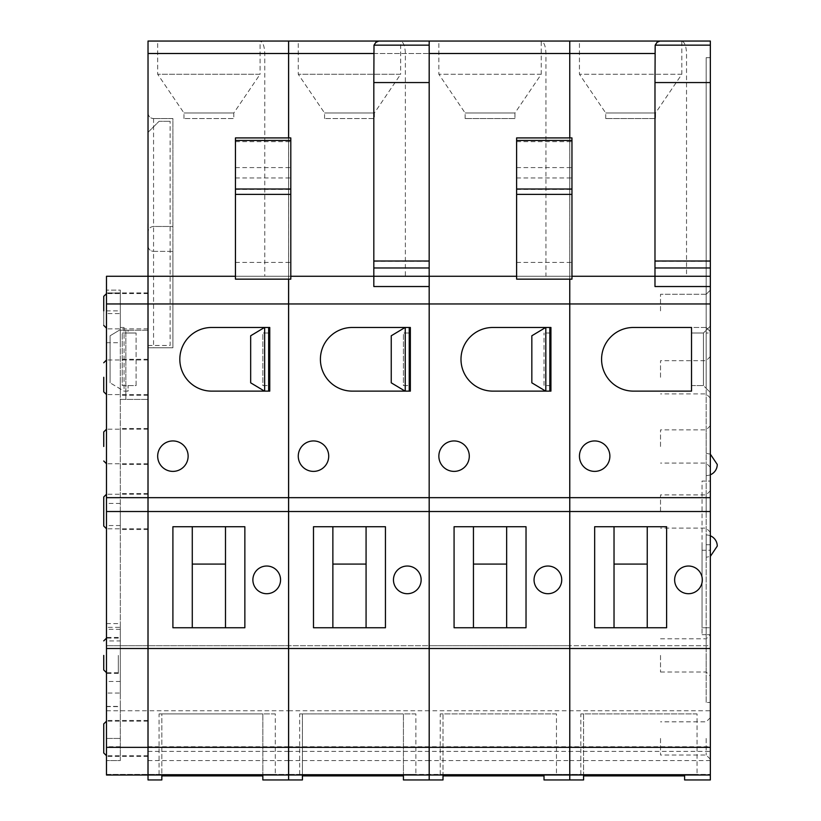 <?xml version="1.0" encoding="UTF-8"?>
<svg xmlns="http://www.w3.org/2000/svg" width="821" height="821" viewBox="0 0 821 821"><rect width="100%" height="100%" fill="white"/><g stroke="black" fill="none" stroke-linecap="round" stroke-linejoin="round"><path stroke-width="0.62" stroke-dasharray="4.11 3.08" d="M405.092 327.476L391.248 335.779L391.248 382.822L405.092 391.124L409.238 391.124L409.238 327.476L405.092 327.476L409.238 327.476M405.092 391.124L409.238 391.124M400.658 41.05L298.269 41.05L400.658 41.05L400.658 74.259L298.269 74.259L400.658 74.259L374.376 113L324.562 113L374.376 113L374.376 118.542L324.562 118.542L374.376 118.542M288.582 279.15L288.612 41.05L429.167 41.05L429.167 779.95L429.198 774.419L443.001 774.419L443.001 713.89L544.015 713.89L443.001 713.89L443.001 775.907M235.442 137.918L235.442 276.277L405.369 276.277L405.369 53.498C405.03 45.719 403.306 41.563 400.196 41.05M405.369 276.277L571.96 276.277L571.96 279.15M288.612 279.15L288.612 276.277L429.167 276.277L429.198 645.727L569.753 645.727L569.753 751.379L569.753 746.741L710.339 746.741L710.339 779.95M415.878 713.89L299.655 713.89L415.878 713.89L415.878 774.419L299.655 774.419L415.878 774.419M403.429 779.95L403.429 774.419L569.753 774.419L569.753 779.95L569.774 774.419L583.587 774.419L583.587 713.89L684.601 713.89L583.587 713.89L583.587 775.907M403.429 775.907L403.429 713.89L403.429 774.419L302.415 774.419L302.415 713.89L403.429 713.89L302.415 713.89L302.415 775.907M290.798 137.918L290.798 276.277L288.612 276.277L288.612 774.419L302.415 774.419L302.415 779.95M288.612 779.95L288.612 774.419L429.167 774.419L429.198 760.574L569.753 760.574L569.774 774.419L710.339 774.419L583.587 774.419L583.587 779.95M288.612 497.67L710.339 497.67M288.612 648.498L710.339 648.498M288.612 511.514L710.339 511.514L710.339 532.265L710.339 490.753L710.339 511.514M288.612 137.918L288.612 276.277L545.944 276.277L545.944 53.498C545.616 45.719 543.892 41.563 540.772 41.05L429.198 41.05L429.167 53.498L429.167 41.05L378.84 41.071L374.899 43.297L373.822 46.581L373.822 276.277L569.753 276.277L569.753 137.918L569.753 645.727L710.339 645.727L710.339 746.741M288.612 710.76L429.167 710.76L429.198 645.727L288.612 645.727L710.339 645.727L710.339 53.498L710.339 276.277L686.53 276.277L686.53 53.498C686.202 45.719 684.478 41.563 681.358 41.05L710.339 41.05L710.339 276.277L654.984 276.277L654.984 286.529M288.612 751.379L710.339 751.379M288.612 746.741L569.753 746.741L569.753 774.419L443.001 774.419L443.001 779.95M366.074 526.733L385.439 526.733L385.439 627.747L313.489 627.747L313.489 526.733L366.074 526.733L366.074 627.747M332.864 526.733L332.864 627.747M298.269 456.158A15.219 15.219 0 0 0 321.103 469.345A15.219 15.219 0 0 0 321.103 442.981A15.219 15.219 0 0 0 298.269 456.158M352.23 327.476L410.346 327.476L410.346 391.124L352.23 391.124A31.824 31.824 0 0 1 320.406 359.3A31.824 31.824 0 0 1 352.23 327.476M410.346 385.593L410.346 333.008L410.346 385.593L403.429 385.593L403.429 333.008L410.346 333.008M373.822 82.562L429.167 82.562M373.822 276.277L373.822 286.529M409.238 333.008L403.429 333.008L403.429 385.593L409.238 385.593M235.442 189.384L290.798 189.384M235.442 276.277L235.442 279.15M290.798 276.277L290.798 279.15M264.506 327.476L250.672 335.779L250.672 382.822L264.506 391.124L268.652 391.124L268.652 327.476L264.506 327.476L268.652 327.476M264.506 391.124L268.652 391.124M260.072 41.05L157.683 41.05L260.072 41.05L260.072 74.259L157.683 74.259L260.072 74.259L233.79 113L183.976 113L233.79 113L233.79 118.542L183.976 118.542L233.79 118.542M148.026 53.498L264.783 53.498L264.783 276.277L148.026 276.277L148.026 41.05L288.582 41.05L288.582 276.277L288.582 137.918M264.783 276.277L288.582 276.277L288.582 779.95M148.026 276.277L288.582 276.277L148.026 276.277L148.026 645.727L288.582 645.727L148.026 645.727L148.026 710.76L288.582 710.76M275.302 713.89L159.069 713.89L275.302 713.89L275.302 774.419L159.069 774.419L275.302 774.419M262.843 779.95L262.843 774.419L288.582 774.419L148.026 774.419L161.829 774.419L161.829 713.89L262.843 713.89L161.829 713.89L161.829 775.907M262.843 775.907L262.843 713.89L262.843 774.419L161.829 774.419L161.829 779.95M148.026 497.67L288.582 497.67M148.026 710.76L148.026 779.95M148.026 648.498L288.582 648.498M148.026 511.514L148.026 494.211L148.026 528.806L148.026 511.514L288.582 511.514M148.026 751.379L288.582 751.379M148.026 746.741L288.582 746.741M225.488 526.733L244.853 526.733L244.853 627.747L172.903 627.747L172.903 526.733L225.488 526.733L225.488 627.747M192.278 526.733L192.278 627.747M157.683 456.158A15.219 15.219 0 0 0 180.517 469.345A15.219 15.219 0 0 0 180.517 442.981A15.219 15.219 0 0 0 157.683 456.158M211.644 327.476L269.76 327.476L269.76 391.124L211.644 391.124A31.824 31.824 0 0 1 179.82 359.3A31.824 31.824 0 0 1 211.644 327.476M269.76 385.593L269.76 333.008L269.76 385.593L262.843 385.593L262.843 333.008L269.76 333.008M268.652 333.008L262.843 333.008L262.843 385.593L268.652 385.593M153.558 118.542L153.558 226.463C150.202 226.801 148.355 228.649 148.026 232.004C148.355 228.649 150.202 226.801 153.558 226.463L172.903 226.463L153.558 226.463L153.558 251.37C150.202 251.041 148.355 249.194 148.026 245.838L148.026 113C148.355 116.356 150.202 118.203 153.558 118.542A5.531 5.531 0 0 1 148.026 113L148.026 245.838C148.355 249.194 150.202 251.041 153.558 251.37L172.903 251.37L172.903 118.542L153.558 118.542L172.903 118.542L172.903 347.786L148.026 347.786L172.903 347.786L172.903 251.37L153.558 251.37L153.558 347.786M103.744 526.035L103.744 496.982M148.026 446.48L148.026 429.178L148.026 446.48M148.026 377.291L148.026 394.583L148.026 377.291M148.026 310.872L148.026 328.174L148.026 310.872M103.744 325.403L103.744 296.34L103.744 325.403L106.514 328.174L106.514 293.579L106.484 328.174M148.026 738.438L148.026 755.731L148.026 738.438M103.744 752.97L103.744 723.906M288.582 53.498L264.783 53.498C264.444 45.719 262.72 41.563 259.61 41.05M288.582 627.747L288.582 713.89L288.612 627.747M288.582 655.415L288.582 676.176L288.582 655.415M148.026 655.415L148.026 676.176L148.026 655.415M429.167 627.747L429.198 713.89L429.167 627.747M429.167 655.415L429.167 676.176L429.198 655.415M288.612 655.415L288.612 676.176L288.612 655.415M147.996 655.415L147.996 676.176L147.996 655.415M516.614 137.918L516.614 276.277L569.753 276.277L569.753 279.15L569.774 276.277L710.339 276.277L569.774 276.277L569.774 710.76L710.339 710.76M571.96 137.918L571.96 276.277M516.614 189.384L571.96 189.384M516.614 276.277L516.614 279.15M545.678 327.476L531.834 335.779L531.834 382.822L545.678 391.124L549.824 391.124L549.824 327.476L545.678 327.476L549.824 327.476M545.678 391.124L549.824 391.124M544.015 779.95L544.015 775.907M288.612 760.574L429.167 760.574L429.198 710.76L569.753 710.76L569.753 760.574L710.339 760.574M549.824 333.008L544.015 333.008L550.932 333.008L550.932 385.593L550.932 333.008M550.932 385.593L544.015 385.593L544.015 333.008L544.015 385.593L549.824 385.593M706.183 544.723L706.183 57.655L710.339 57.655L710.339 333.008L706.183 333.008L710.339 333.008L710.339 326.091L703.412 333.008L703.412 385.593L703.412 333.008L691.518 333.008L703.412 333.008L710.339 326.091L710.339 392.51L706.183 388.364L706.183 634.664L710.339 634.664L710.339 702.458L710.339 57.655L706.183 57.655L706.183 388.364L703.412 385.593L710.339 392.51L710.339 676.176L710.339 634.664L702.037 634.664L706.183 634.664L706.183 702.458L710.339 702.458L706.183 702.458L706.183 627.747L710.339 627.747L702.037 627.747L706.183 627.747L706.183 544.723L710.339 544.723L706.183 544.723M702.037 550.255L702.037 634.664L702.037 481.065L710.339 481.065L702.037 481.065L702.037 550.255L710.339 550.255M702.037 627.747L702.037 544.723L702.037 627.747M660.525 655.415L660.525 672.019L660.525 655.415M660.525 511.514L660.525 494.909L660.525 511.514M706.183 511.514L706.183 494.909L706.183 511.514M660.525 446.48L660.525 429.876L660.525 446.48M706.183 446.48L706.183 429.876L706.183 446.48M660.525 377.291L660.525 360.686L660.525 377.291M706.183 377.291L706.183 360.686L706.183 377.291M660.525 310.872L660.525 294.267L660.525 310.872M706.183 310.872L706.183 294.267L706.183 310.872M660.525 738.438L660.525 755.043L660.525 738.438M706.183 738.438L706.183 755.043L706.183 738.438M706.183 557.254L706.183 534.953L706.183 557.254L710.339 556.412M691.518 385.593L703.412 385.593L691.518 385.593L691.518 333.008L691.518 385.593M633.402 391.124A31.824 31.824 0 0 1 601.577 359.3A31.824 31.824 0 0 1 633.402 327.476L691.518 327.476L691.518 391.124L633.402 391.124M684.601 779.95L684.601 775.907M545.944 276.277L686.53 276.277M697.05 713.89L580.816 713.89L697.05 713.89L697.05 774.419L580.816 774.419L697.05 774.419M569.774 276.277L569.774 53.498L569.753 276.277M655.538 118.542L605.724 118.542L655.538 118.542L655.538 113L605.724 113L655.538 113L681.83 74.259L681.83 41.05L579.441 41.05L681.83 41.05M681.83 74.259L579.441 74.259L681.83 74.259M710.339 82.562L654.984 82.562L654.984 46.581L655.538 44.18L657.149 42.189L660.525 41.05L710.339 41.05L710.339 53.498L710.339 41.05M654.984 82.562L654.984 276.277M506.649 526.733L526.025 526.733L526.025 627.747L454.075 627.747L454.075 526.733L506.649 526.733L506.649 627.747M473.44 526.733L473.44 627.747M438.855 456.158A15.219 15.219 0 0 0 461.679 469.345A15.219 15.219 0 0 0 461.679 442.981A15.219 15.219 0 0 0 438.855 456.158M492.816 327.476L550.932 327.476L550.932 391.124L492.816 391.124A31.824 31.824 0 0 1 460.992 359.3A31.824 31.824 0 0 1 492.816 327.476M556.464 713.89L440.241 713.89L556.464 713.89L556.464 774.419L440.241 774.419L556.464 774.419M514.952 118.542L465.138 118.542L514.952 118.542L514.952 113L465.138 113L514.952 113L541.244 74.259L541.244 41.05L438.855 41.05L541.244 41.05M541.244 74.259L438.855 74.259L541.244 74.259M540.772 41.05L681.358 41.05M429.198 276.277L429.198 53.498L654.984 53.498M647.235 526.733L666.611 526.733L666.611 627.747L594.661 627.747L594.661 526.733L647.235 526.733L647.235 627.747M614.026 526.733L614.026 627.747M579.441 456.158A15.219 15.219 0 0 0 602.265 469.345A15.219 15.219 0 0 0 602.265 442.981A15.219 15.219 0 0 0 579.441 456.158M706.183 464.46L706.183 475.616L706.183 464.46M710.339 738.438L710.339 759.199L710.339 738.438M710.339 446.48L710.339 425.719L710.339 446.48M710.339 377.291L710.339 398.052L710.339 377.291M710.339 310.872L710.339 331.633L710.339 310.872M706.183 655.415L706.183 672.019L706.183 655.415M706.183 453.315L710.339 454.146M569.753 41.05L569.753 53.498L569.774 41.05M429.198 41.05L429.198 53.498L288.612 53.498M569.753 627.747L569.774 713.89L569.753 627.747M569.753 655.415L569.753 676.176L569.774 655.415M148.026 345.467L170.132 345.467L170.132 121.303L170.132 345.467L147.996 345.467L147.996 132.376L159.069 121.303L170.132 121.303L159.069 121.303L148.026 132.345M124.063 327.476L120.318 327.476L124.063 327.476L124.063 391.124L125.859 391.124L125.859 399.427L120.318 399.427L120.318 760.574L106.484 760.574L106.484 290.121L106.484 760.574L120.318 760.574L120.318 706.614L120.318 760.574L106.484 760.574L120.318 760.574L120.318 706.399L106.484 706.399M120.318 706.399L120.318 693.057L106.484 693.057M120.318 693.057L120.318 623.591L120.318 640.924L106.484 640.924M120.318 640.924L120.318 627.357L106.484 627.357M120.318 627.357L120.318 342.696L106.484 342.696M120.318 342.696L120.318 290.121L106.484 290.121L120.318 290.121L120.318 342.696L120.318 293.087L106.484 293.087M120.318 293.087L120.318 313.581L106.484 313.581M120.318 313.581L120.318 330.247L128.076 330.247L128.076 333.008L122.257 333.008L136.101 333.008L128.076 333.008L128.076 330.247L147.996 330.247L147.996 399.427L147.996 330.247L120.318 330.247L125.859 330.247L120.318 330.247L120.318 399.427L147.996 399.427L125.859 399.427L125.859 330.247L125.859 391.124L128.076 391.124L128.076 385.593L128.076 391.124L123.92 391.124L110.086 382.822L124.063 391.124M120.318 503.406L106.484 503.406M120.318 525.543L106.484 525.543M136.101 385.593L136.101 333.008L136.101 385.593L122.257 385.593L122.257 333.008L122.257 385.593L136.101 385.593M120.318 327.476L120.318 329.632L110.086 335.779L110.086 382.822L110.086 335.779L120.318 329.632L120.318 330.247L120.318 327.476M120.318 377.291L120.318 395.281L120.318 377.291M120.318 446.48L120.318 428.49L120.318 446.48M120.318 511.514L120.318 529.504L120.318 511.514M106.484 710.76L147.996 710.76L147.996 645.727L106.484 645.727L147.996 645.727L147.996 276.277L106.484 276.277L106.484 774.419L147.996 774.419L147.996 775.024M106.484 775.024L106.484 774.419L147.996 774.419L147.996 710.76M106.484 648.498L147.996 648.498M106.484 511.514L147.996 511.514L147.996 493.524L147.996 511.514M106.484 497.67L147.996 497.67M147.996 276.277L147.996 345.467M147.996 738.438L147.996 756.428L147.996 738.438M106.484 738.438L106.484 756.428L106.484 738.438L120.318 738.438L106.484 738.438M118.327 655.415L118.327 673.405L118.327 655.415M106.484 655.415L106.484 637.424L106.484 655.415M147.996 446.48L147.996 428.49L147.996 446.48M147.996 377.291L147.996 395.281L147.996 377.291M147.996 310.872L147.996 292.881L147.996 310.872M106.484 310.872L106.484 292.881L106.484 328.862L106.484 292.881L106.484 328.862L106.484 310.872L120.318 310.872M373.822 53.498L429.167 53.498M374.007 45.155L429.167 45.155M373.822 261.242L429.167 261.242M235.442 262.443L290.798 262.443M235.442 141.653L290.798 141.653M235.442 167.587L290.798 167.587M235.442 177.952L290.798 177.952M148.026 760.574L288.582 760.574M106.514 511.514L106.514 494.211L106.514 511.514M106.514 446.48L106.514 429.178L106.514 446.48M106.514 377.291L106.514 394.583L106.514 377.291M106.514 738.438L106.514 755.731L106.514 738.438M516.614 262.443L571.96 262.443M516.614 141.653L571.96 141.653M516.614 167.587L571.96 167.587M516.614 177.952L571.96 177.952M655.179 45.155L710.339 45.155M654.984 261.242L710.339 261.242M120.318 681.481L106.484 681.481M120.318 629.348L106.484 629.348M120.318 746.741L106.484 746.741M106.514 655.415L106.514 672.717L106.514 655.415M299.655 774.419L299.655 713.89M324.562 118.542L324.562 113L298.269 74.259L298.269 41.05M159.069 774.419L159.069 713.89M183.976 118.542L183.976 113L157.683 74.259L157.683 41.05M147.996 494.211L106.484 494.211M147.996 528.806L106.484 528.806M147.996 429.178L106.484 429.178M147.996 463.773L106.484 463.773M147.996 359.998L106.484 359.998M147.996 394.583L106.484 394.583M148.026 293.579L106.514 293.579L103.744 296.34M147.996 293.579L106.484 293.579M147.996 721.146L106.484 721.146M147.996 755.731L106.484 755.731M710.339 490.753L706.183 494.909L660.525 494.909M710.339 532.265L706.183 528.119L660.525 528.119M710.339 425.719L706.183 429.876L660.525 429.876M710.339 467.231L706.183 463.085L660.525 463.085M710.339 356.54L706.183 360.686L660.525 360.686M710.339 398.052L706.183 393.895L660.525 393.895M706.183 294.267L660.525 294.267L706.183 294.267L710.339 290.121L706.183 294.267M706.183 327.476L660.525 327.476L706.183 327.476L710.339 331.633L706.183 327.476M710.339 717.687L706.183 721.833L660.525 721.833M710.339 759.199L706.183 755.043L660.525 755.043M710.339 535.795A11.145 11.145 0 0 0 706.183 534.953M580.816 774.419L580.816 713.89M605.724 118.542L605.724 113L579.441 74.259L579.441 41.05M440.241 774.419L440.241 713.89M465.138 118.542L465.138 113L438.855 74.259L438.855 41.05M660.525 672.019L706.183 672.019L710.339 676.176M660.525 638.81L706.183 638.81L710.339 634.664M706.183 475.616A11.145 11.145 0 0 0 710.339 474.774M106.484 706.614L120.318 706.614M106.484 623.591L120.318 623.591M147.996 720.448L106.484 720.448M147.996 756.428L106.484 756.428M118.327 637.424L106.484 637.424M118.327 673.405L106.484 673.405M147.996 493.524L120.318 493.524M147.996 529.504L120.318 529.504M147.996 428.49L120.318 428.49M147.996 464.46L120.318 464.46M147.996 359.3L120.318 359.3M147.996 395.281L120.318 395.281M147.996 292.881L106.484 292.881L147.996 292.881M147.996 328.862L106.484 328.862L147.996 328.862M118.327 672.717L106.484 672.717M118.327 638.122L106.484 638.122"/><path stroke-width="1.23" d="M405.092 327.476L391.248 335.779L391.248 382.822L405.092 391.124M405.235 327.476L405.235 391.124M409.238 391.124L409.238 327.476M421.142 579.862A13.834 13.834 0 0 1 407.308 593.706A13.834 13.834 0 0 1 393.464 579.862A13.834 13.834 0 0 1 407.308 566.028A13.834 13.834 0 0 1 421.142 579.862M313.489 627.747L385.439 627.747L385.439 526.733L313.489 526.733L313.489 627.747M288.612 774.993L710.339 774.993L710.339 779.95L684.601 779.95L684.601 775.907L583.587 775.907L583.587 779.95L569.774 779.95L569.774 774.993L569.753 779.95L544.015 779.95L544.015 775.907L443.001 775.907L443.001 779.95L429.198 779.95L429.198 774.993L429.167 779.95L403.429 779.95L403.429 775.907L302.415 775.907L302.415 779.95L288.612 779.95L288.612 648.498L429.167 648.498L429.167 41.05L710.339 41.05L660.002 41.071L657.149 42.189L655.179 45.155L710.339 45.155L710.339 41.05M288.612 648.498L288.612 511.514L569.753 511.514L569.753 279.15L571.96 279.15L571.96 137.918L516.614 137.918L516.614 140.432L571.96 140.432M288.612 137.918L288.612 41.05L429.167 41.05L378.84 41.071L375.987 42.189L374.007 45.155L429.167 45.155M352.23 327.476L410.346 327.476L410.346 391.124L352.23 391.124A31.824 31.824 0 0 1 320.406 359.3A31.824 31.824 0 0 1 352.23 327.476M298.269 456.158A15.219 15.219 0 0 0 321.103 469.345A15.219 15.219 0 0 0 321.103 442.981A15.219 15.219 0 0 0 298.269 456.158M288.612 511.514L288.612 303.955L429.167 303.955L429.198 276.277L516.614 276.277M288.612 747.346L429.167 747.346L429.198 774.993L429.167 648.498L710.339 648.498L710.339 45.155M288.612 497.67L429.167 497.67L429.198 303.955L569.753 303.955L569.774 279.15L516.614 279.15L516.614 140.432M290.798 276.277L429.167 276.277L429.198 41.05M366.074 627.747L366.074 526.733M332.864 627.747L332.864 526.733M332.864 564.089L366.074 564.089M429.167 286.529L373.822 286.529L373.822 267.974L429.167 267.974M373.822 267.974L373.822 261.016L429.167 261.016M373.822 261.016L373.822 82.562L429.167 82.562M373.822 82.562L374.007 45.155M409.238 385.593L410.346 385.593M409.238 333.008L410.346 333.008M235.442 140.432L235.442 279.15L290.798 279.15L290.798 137.918L235.442 137.918L235.442 140.432L290.798 140.432M148.026 774.993L288.582 774.993L288.582 779.95L262.843 779.95L262.843 775.907L161.829 775.907L161.829 779.95L148.026 779.95L148.026 276.277L235.442 276.277M148.026 303.955L288.582 303.955L288.582 279.15M264.506 327.476L250.672 335.779L250.672 382.822L264.506 391.124M264.649 327.476L264.649 391.124M268.652 391.124L268.652 327.476M280.556 579.862A13.834 13.834 0 0 1 266.722 593.706A13.834 13.834 0 0 1 252.878 579.862A13.834 13.834 0 0 1 266.722 566.028A13.834 13.834 0 0 1 280.556 579.862M172.903 627.747L244.853 627.747L244.853 526.733L172.903 526.733L172.903 627.747M148.026 648.498L288.582 648.498L288.582 303.955M148.026 511.514L288.582 511.514M148.026 276.277L148.026 41.05L288.582 41.05L288.582 137.918M211.644 327.476L269.76 327.476L269.76 391.124L211.644 391.124A31.824 31.824 0 0 1 179.82 359.3A31.824 31.824 0 0 1 211.644 327.476M157.683 456.158A15.219 15.219 0 0 0 180.517 469.345A15.219 15.219 0 0 0 180.517 442.981A15.219 15.219 0 0 0 157.683 456.158M288.582 774.993L288.582 648.498M148.026 497.67L288.582 497.67M225.488 627.747L225.488 526.733M192.278 627.747L192.278 526.733M192.278 564.089L225.488 564.089M268.652 385.593L269.76 385.593M268.652 333.008L269.76 333.008M106.514 494.211L103.744 496.982L103.744 526.035L106.514 528.806M103.744 446.48L103.744 431.949L103.744 446.48M103.744 377.291L103.744 391.822L103.744 377.291M103.744 310.872L103.744 296.34L103.744 310.872M106.514 721.146L103.744 723.906L103.744 752.97L106.514 755.731M288.612 303.955L288.612 279.15M545.678 327.476L531.834 335.779L531.834 382.822L545.678 391.124M545.821 327.476L545.821 391.124M549.824 391.124L549.824 327.476M492.816 327.476L550.932 327.476L550.932 391.124L492.816 391.124A31.824 31.824 0 0 1 460.992 359.3A31.824 31.824 0 0 1 492.816 327.476M438.855 456.158A15.219 15.219 0 0 0 461.679 469.345A15.219 15.219 0 0 0 461.679 442.981A15.219 15.219 0 0 0 438.855 456.158M710.339 774.993L710.339 747.346L569.774 747.346L569.774 497.67L429.198 497.67L429.198 747.346L569.753 747.346L569.774 774.993L569.753 511.514L710.339 511.514M429.198 53.498L569.753 53.498L569.774 137.918L569.753 41.05L569.774 53.498L654.984 53.498M549.824 385.593L550.932 385.593M549.824 333.008L550.932 333.008M710.339 556.412L717.256 546.098A11.145 11.145 0 0 0 710.339 535.795M710.339 747.346L710.339 648.498M710.339 303.955L569.774 303.955L569.774 497.67L710.339 497.67M571.96 276.277L710.339 276.277M633.402 391.124A31.824 31.824 0 0 1 601.577 359.3A31.824 31.824 0 0 1 633.402 327.476L691.518 327.476L691.518 391.124L633.402 391.124M710.339 286.529L654.984 286.529L654.984 267.974L710.339 267.974M654.984 267.974L654.984 261.016L710.339 261.016M654.984 261.016L654.984 82.562L710.339 82.562M654.984 82.562L655.179 45.155M506.649 627.747L506.649 526.733M454.075 627.747L526.025 627.747L526.025 526.733L454.075 526.733L454.075 627.747M473.44 564.089L506.649 564.089M473.44 627.747L473.44 526.733M561.728 579.862A13.834 13.834 0 0 1 547.884 593.706A13.834 13.834 0 0 1 534.05 579.862A13.834 13.834 0 0 1 547.884 566.028A13.834 13.834 0 0 1 561.728 579.862M702.314 579.862A13.834 13.834 0 0 1 688.47 593.706A13.834 13.834 0 0 1 674.636 579.862A13.834 13.834 0 0 1 688.47 566.028A13.834 13.834 0 0 1 702.314 579.862M594.661 627.747L666.611 627.747L666.611 526.733L594.661 526.733L594.661 627.747M579.441 456.158A15.219 15.219 0 0 0 602.265 469.345A15.219 15.219 0 0 0 602.265 442.981A15.219 15.219 0 0 0 579.441 456.158M647.235 627.747L647.235 526.733M614.026 627.747L614.026 526.733M614.026 564.089L647.235 564.089M710.339 454.146L717.256 464.46A11.145 11.145 0 0 1 710.339 474.774M148.026 223.702L148.026 132.345M147.996 223.702L147.996 775.024L106.484 775.024L106.484 648.498L147.996 648.498M106.484 648.498L106.484 511.514L147.996 511.514M106.484 511.514L106.484 497.67L147.996 497.67M106.484 497.67L106.484 303.955L147.996 303.955M106.484 303.955L106.484 276.277L147.996 276.277M103.744 655.415L103.744 669.946L103.744 655.415M288.612 53.498L373.822 53.498M235.442 194.372L290.798 194.372M235.442 189.004L290.798 189.004M148.026 747.346L288.582 747.346M148.026 53.498L288.582 53.498M516.614 194.372L571.96 194.372M516.614 189.004L571.96 189.004M106.484 747.346L147.996 747.346M106.514 463.773L103.744 461.002M106.514 429.178L103.744 431.949M106.514 394.583L103.744 391.822M106.514 359.998L103.744 362.759M106.514 328.174L103.744 325.403M106.514 293.579L103.744 296.34M106.514 672.717L103.744 669.946M106.514 638.122L103.744 640.883"/></g></svg>
